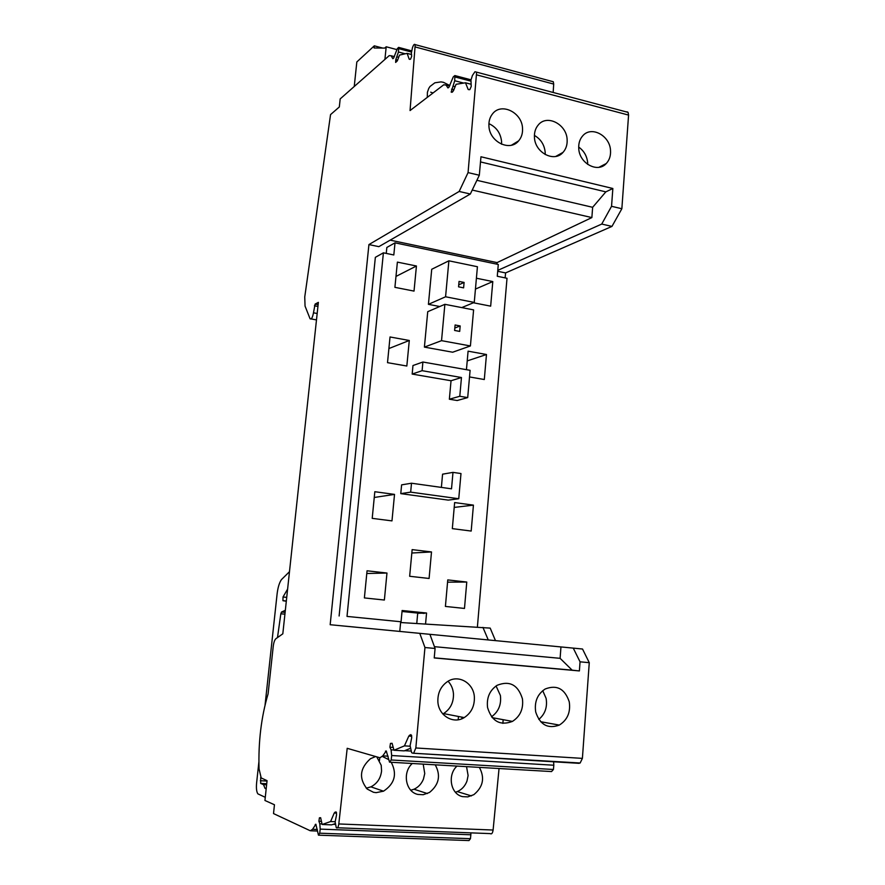 <?xml version="1.0" encoding="UTF-8"?>
<svg xmlns="http://www.w3.org/2000/svg" width="885" height="885" viewBox="0 0 885 885"><rect width="100%" height="100%" fill="white"/><g stroke="black" fill="none" stroke-linecap="round" stroke-linejoin="round"><path stroke-width="1.33" d="M422.908 362.02L470.101 370.328L467.7 397.597L459.791 396.27L461.461 377.519L422.101 370.682L422.908 362.02L412.974 365.527L412.167 374.067L422.101 370.682M425.552 624.002L426.559 613.017L402.122 610.506L401.06 621.768L347.008 616.414L383.404 252.822L393.814 254.968L395.02 242.833L498.288 264.46L497.27 276.264L507.016 278.266L477.391 627.056M412.167 374.067L451.04 380.749L449.359 399.224L459.791 396.27M467.7 397.597L457.169 400.529L449.359 399.224M431.504 551.952L429.092 578.469L409.655 576.279L412.144 549.618L431.504 551.952L411.824 553.014M447.766 579.907L445.409 606.435L464.481 608.438L466.771 582.042L447.766 579.907M386.966 573.038L384.378 600.03L364.388 597.928L367.054 570.792L386.966 573.038L366.788 573.502M445.575 296.774L474.26 302.416L477.424 266.728L448.883 260.809L445.575 296.774L428.417 304.34L439.745 306.52M428.417 304.34L431.725 269.272L448.883 260.809M441.538 340.659L470.411 345.958L452.666 352.219L424.402 347.108L427.732 311.686L444.878 304.318L441.538 340.659L424.402 347.108M466.439 369.687L468.088 351.168L486.473 354.509L484.305 379.521L469.526 376.944M476.407 278.222L492.79 281.574L490.666 306.155L473.42 302.77M406.834 366.025L387.508 362.662L390.031 336.975L409.29 340.482L406.834 366.025M416.437 265.998L397.387 262.115L394.909 287.337L414.025 291.099L416.437 265.998L395.982 276.43M394.522 494.394L391.978 520.889L372.209 518.356L374.82 491.717L394.522 494.394L374.255 497.47M473.431 505.136L471.185 531.055L452.323 528.633L454.636 502.569L473.431 505.136L454.204 507.415M411.503 483.221L401.613 484.858L400.772 493.631L448.252 500.113L458.751 498.742L460.985 473.541L452.987 472.38L451.516 488.819L411.503 483.221L410.673 492.137L458.751 498.742M452.987 472.38L442.577 474.172L441.383 487.403M451.04 380.749L461.461 377.519M416.758 623.482L417.698 613.316L426.559 613.017M417.698 613.316L423.594 612.84L402.111 610.639M423.594 612.84L424.523 612.929M401.06 621.768L347.008 616.414M383.404 252.822L375.351 257.336L339.121 615.993M395.02 242.833L386.845 247.457L386.247 253.409M474.26 302.416L461.76 307.593M470.411 345.958L473.597 309.894L444.878 304.318M400.772 493.631L410.673 492.137M560.957 646.935L582.518 649.015L589.266 662.677L580.051 661.825L579.387 670.93L572.164 670.166L560.105 658.329L560.957 646.935L495.478 640.629L490.19 628.107L400.606 622.531L399.777 631.425M497.702 271.286L505.567 272.923L505.147 277.879M390.141 240.145L497.082 262.602L496.939 264.173M368.923 244.581L378.857 246.649L470.333 194.014L459.16 191.459L368.923 244.581L330.171 624.721L419.767 633.35L424.955 647.521L435.077 648.462L434.225 657.953L579.387 670.93M416.923 612.995L402.022 611.48M402.078 610.949L424.158 613.427M463.607 287.857L458.563 286.84L459.049 281.419L464.094 282.437L463.607 287.857M455.1 324.983L460.178 325.945L459.691 331.41L454.613 330.459L455.1 324.983M459.16 191.459L468.065 172.597L479.316 175.241L470.333 194.014M476.926 74.937L628.571 115.083L628.107 112.373L476.628 72.161L468.065 172.597M476.628 72.161L474.946 71.751L472.435 75.457L470.975 80.059L471.218 86.464L469.846 89.617L468.165 89.473L465.499 82.792L456.074 84.285L453.518 90.624L452.301 92.184L451.162 92.106L454.713 80.734L454.857 75.568L453.264 76.895L448.817 87.438L447.921 87.925L446.106 85.071L443.728 84.794L410.054 110.559L415.209 44.637C414.401 43.752 413.494 44.759 412.476 47.646L411.359 53.067L411.669 56.352L410.529 59.206L409.191 59.195L407.122 53.354L399.5 55.102L397.343 60.844L395.65 62.437L395.783 59.638L398.449 52.005L398.615 47.381L397.321 48.664L393.571 58.233L392.829 58.687L391.137 55.766L389.212 55.622L340.183 98.91L339.32 106.974L330.548 114.607L304.75 296.962L305.048 306.088L310.06 318.744C311.398 319.64 312.538 317.66 313.478 312.814L315.104 304.108L318.113 304.672M319.065 835.186L468.984 840.573L470.455 838.692L470.842 834.787L320.193 829.112L319.728 833.194L318.456 835.174L315.856 824.234L312.571 829.289L310.303 830.772L273.52 813.581L274.45 804.753L264.936 800.482L267.06 780.658L261.197 777.937L259.062 768.988C258.232 742.05 261.241 716.994 268.1 693.829L273.233 646.393C273.742 642.399 274.649 639.833 275.943 638.671L282.813 633.826L318.368 302.36L315.104 304.108M320.193 829.112L319.817 823.813L322.029 823.891M390.418 762.228L551.543 771.565L553.424 769.485L553.822 765.226L391.668 755.524L391.192 759.983L389.544 762.184L386.258 750.956L382.762 755.867L379.975 757.781L347.197 748.312L338.8 823.957C338.258 827.353 337.417 828.614 336.278 827.718L335.138 821.922L336.577 814.698L335.913 811.866L334.264 812.994L330.592 821.557L322.14 824.488L320.624 817.718L319.419 817.806L318.91 821.247L319.817 823.813M391.668 755.524L391.081 749.838L389.898 747.206L390.462 743.422L392.221 743.533M589.266 662.677L582.396 758.379L580.151 763.003L412.897 753.212L411.625 752.692L410.109 745.601L411.746 737.57L410.85 734.605L408.815 736.066L404.434 745.867L393.991 750.248L392.077 743.289L390.462 743.422M413.782 752.847L415.839 747.969L424.955 647.521M480.5 161.922L605.838 191.868L612.851 188.494L480.964 156.767L479.316 175.241M472.225 190.054L591.866 217.577L497.082 262.602M497.779 270.368L601.734 224.071L611.546 206.305L612.851 188.494M605.838 191.868L592.64 207.3L476.893 180.308M591.866 217.577L592.64 207.3M505.567 272.923L611.966 226.405L601.734 224.071M580.151 763.003L578.17 763.279M553.822 765.226L553.634 761.786M337.528 827.774L490.202 833.604C491.617 834.466 492.58 833.283 493.1 830.03L499.051 768.523M470.842 834.787L470.875 832.862M553.158 92.482L553.7 84.075L553.302 81.752L552.174 81.453M628.107 112.373L627.034 111.798M628.571 115.083L621.856 208.727L611.966 226.405M482.933 627.388L488.266 639.943L419.767 633.35M464.094 282.437L458.74 284.848M460.178 325.945L454.835 328.014M621.856 208.727L611.546 206.305M534.429 137.053C534.241 132.23 535.525 128.192 538.301 124.929C547.063 113.944 566.931 124.42 567.141 139.93C567.351 144.908 565.98 149.045 563.037 152.353C554.298 162.928 534.64 152.552 534.429 137.053M522.526 128.347C522.803 133.292 521.519 137.452 518.654 140.837C509.926 151.988 489.35 141.854 488.929 125.991C488.675 121.212 489.892 117.163 492.569 113.822C501.297 102.229 522.117 112.472 522.526 128.347M610.517 150.538C610.827 155.804 609.411 160.13 606.258 163.526C597.685 173.338 579.266 163.393 578.746 148.481C578.447 143.359 579.797 139.122 582.784 135.77C591.379 125.57 609.997 135.615 610.517 150.538M471.074 84.252L465.499 82.792M449.845 85.546L443.474 82.327L441.029 81.896L434.867 82.792L429.999 86.487L428.727 88.467L427.411 92.283L427.278 97.383M411.613 54.549L407.122 53.354M258.885 762.029L256.595 783.059C256.141 788.269 256.561 791.865 257.867 793.856L265.279 797.308M316 824.521L315.226 824.488M322.14 824.488L331.609 824.864L335.315 823.592M335.138 821.734L330.592 821.557M375.616 756.531L370.472 758.711C359.775 768.28 358.668 778.391 367.175 789.044L373.459 792.274L376.136 792.65L383.515 791.179C394.765 783.701 397.332 774.065 391.225 762.273M388.847 759.706L382.386 756.454M456.992 766.089C447.08 775.05 450.653 794.365 462.667 796.644L467.789 796.887L473.84 794.664C483.155 786.953 485.002 777.86 479.371 767.383M412.266 763.501C402.055 772.572 405.673 792.141 418.008 794.453L423.262 794.708L429.479 792.462C439.06 784.663 440.984 775.448 435.232 764.828M393.991 750.248L404.224 750.878L410.507 748.29M404.434 745.867L410.197 746.221M535.713 712.027C534.23 701.871 537.383 694.194 545.16 689.006C556.809 684.503 564.84 688.762 569.243 701.783C570.759 712.182 567.451 719.947 559.32 725.081C547.881 729.174 540.016 724.826 535.713 712.027M522.438 698.84C523.588 708.83 520.247 716.352 512.437 721.408C500.102 725.988 491.817 721.375 487.569 707.58C486.451 697.867 489.604 690.444 497.049 685.333C509.605 680.311 518.068 684.813 522.438 698.84M437.865 701.44C437.677 692.822 440.874 686.218 447.456 681.616C458.541 674.016 473.917 683.109 474.382 697.358C474.581 706.274 471.196 713.011 464.227 717.591C453.264 724.572 438.318 715.511 437.865 701.44M429.922 634.324L435.077 648.462M573.259 648.119L580.051 661.825M560.105 658.329L434.424 646.669M488.266 639.943L495.478 640.629M545.204 154.554L545.204 152.508C544.463 144.863 540.857 139.166 534.407 135.416M513.886 143.746L513.698 144.454M501.563 144.222L501.574 141.423C500.567 133.016 496.341 127.097 488.907 123.657M587.706 164.422L587.662 162.652C586.965 156.037 583.967 150.848 578.69 147.065M433.03 92.98L430.674 92.173M266.186 788.845L265.024 788.358L263.498 784.641L260.677 783.413L260.732 777.24M277.492 637.576L280.833 613.781L281.541 612.022L285.335 610.296M286.298 601.28L282.934 600.638L283.012 596.988L287.603 589.122M265.058 705.035L277.105 593.935C277.879 587.507 279.317 582.75 281.397 579.664L289.472 571.699M265.024 788.358L266.23 788.413M366.257 788.192L370.903 786.853C377.132 783.634 380.683 778.346 381.568 770.979L381.214 765.304L376.756 756.852M455.41 792.219L457.302 791.588C461.848 789.597 465.079 786.068 466.992 781.012L468.11 775.525L466.539 766.642M410.784 790.228L414.003 789.232C418.362 787.23 421.514 783.833 423.461 779.054L424.745 773.523L423.196 764.131M572.164 670.166L434.236 657.832M538.81 719.417C545.094 714.062 547.527 707.049 546.111 698.376L542.726 690.665M491.518 716.784C498.532 711.728 501.485 704.626 500.39 695.466L496.065 685.964M442.832 713.963L443.529 713.587C450.343 709.162 453.662 702.624 453.474 693.984C453.098 688.95 451.295 684.702 448.064 681.24M263.498 784.641L266.617 784.796M461.915 717.149L461.771 718.786M503.167 719.693L502.868 723.388M458.474 716.474L458.187 719.77M443.485 713.609L443.396 714.593M379.753 757.726L379.488 760.569M409.29 340.482L388.891 348.557M492.79 281.574L475.444 289.074M486.473 354.509L467.225 360.903M466.771 582.042L447.567 582.175M384.909 59.417L386.203 46.772L384.743 48.089L374.089 47.989L374.311 45.832L382.751 48.078M374.311 45.832L356.832 61.95L354.243 86.498M386.203 46.772L396.989 49.637M469.382 89.684L468.121 89.352M453.872 89.761L451.571 89.164M453.186 86.166L455.111 86.664M463.674 83.079L454.713 80.734M455.012 76.962L470.731 81.088M446.106 85.071L449.613 85.978M415.463 47.016L553.7 84.075M410.076 59.306L409.135 59.052M397.608 60.125L395.783 59.638M397.122 56.905L398.67 57.304M398.449 52.005L405.186 53.797M398.737 48.642L411.337 51.994M391.137 55.766L394.378 56.618M317.173 313.489L313.478 312.814M317.925 306.431L314.429 305.779M317.593 831.037L311.155 830.805M312.571 829.289L317.339 829.466M319.728 833.194L470.455 838.692M333.169 824.333L335.404 824.422M321.52 821.346L318.91 821.247M319.419 817.806L320.724 817.862M334.862 812.242L336.411 812.308M334.264 812.994L336.577 813.094M338.8 823.957L493.1 830.03M388.117 756.188L382.762 755.867M385.451 751.155L386.402 751.21M553.424 769.485L391.192 759.983M410.95 751.066L404.699 750.679M393.936 750.015L391.081 749.838M393.272 747.416L389.898 747.206M409.545 735.169L411.591 735.302M408.815 736.066L411.724 736.254M412.897 753.212L579.1 763.335M582.396 758.379L415.839 747.969M283.111 600.782L286.32 601.103M285.114 612.376L281.541 612.022M280.833 613.781L284.915 614.179M260.356 780.725L267.016 781.057M266.717 783.811L260.821 783.524M283.012 596.988L286.718 597.375M469.138 89.717L468.165 89.473M451.759 92.261L451.162 92.106M471.041 79.827L454.857 75.568M553.302 81.752L415.209 44.637M409.821 59.361L409.191 59.195M411.536 50.832L398.615 47.381M316.487 319.916L311.144 318.932M555.791 156.413L563.037 152.353M511.541 145.173L518.654 140.837M598.946 167.298L606.258 163.526M370.903 786.853L383.515 791.179M457.302 791.588L471.417 795.914M414.003 789.232L427.378 793.557M540.658 721.729L559.32 725.081M492.226 717.658L512.437 721.408M443.529 713.587L464.227 717.591M266.728 783.712L260.677 783.413M286.331 600.992L282.934 600.638"/></g></svg>
